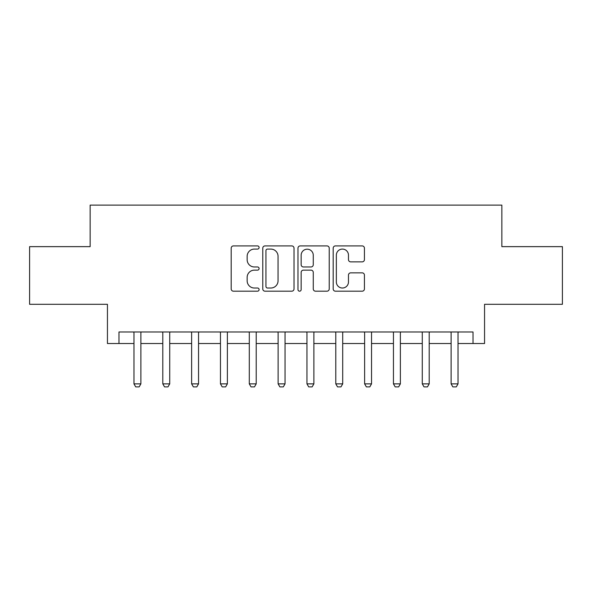 <?xml version="1.0" encoding="UTF-8"?>
<svg xmlns="http://www.w3.org/2000/svg" width="592" height="592" viewBox="0 0 592 592"><rect width="100%" height="100%" fill="white"/><g stroke="black" fill="none" stroke-linecap="round" stroke-linejoin="round"><path stroke-width="0.89" d="M259.096 247.5A1.584 1.584 0 0 0 257.513 245.909L233.455 245.909A2.264 2.264 0 0 0 231.191 248.174L231.191 288.926A2.264 2.264 0 0 0 233.455 291.19L257.513 291.19A1.584 1.584 0 0 0 259.096 289.606A1.584 1.584 0 0 0 257.513 288.023L254.397 288.023A7.245 7.245 0 0 1 247.153 280.778L247.153 277.382A7.245 7.245 0 0 1 254.397 270.137L257.513 270.137A1.584 1.584 0 0 0 259.096 268.553A1.584 1.584 0 0 0 257.513 266.97L254.397 266.97A7.245 7.245 0 0 1 247.153 259.725L247.153 256.329A7.245 7.245 0 0 1 254.397 249.084L257.513 249.084A1.584 1.584 0 0 0 259.096 247.5M362.163 261.871A2.264 2.264 0 0 0 364.428 259.607L364.428 248.174A2.264 2.264 0 0 0 362.163 245.909L335.449 245.909A2.264 2.264 0 0 0 333.185 248.174L333.185 288.926A2.264 2.264 0 0 0 335.449 291.19L362.163 291.19A2.264 2.264 0 0 0 364.428 288.926L364.428 275.117A2.264 2.264 0 0 0 362.163 272.853L350.73 272.853A2.264 2.264 0 0 0 348.466 275.117L348.466 281.97A6.053 6.053 0 0 1 342.413 288.023A6.053 6.053 0 0 1 336.352 281.97L336.352 255.137A6.053 6.053 0 0 1 342.413 249.084A6.053 6.053 0 0 1 348.466 255.137L348.466 259.607A2.264 2.264 0 0 0 350.73 261.871L362.163 261.871M118.977 343.515L118.977 331.979L473.023 331.979L473.023 343.515L484.559 343.515L484.559 304.303L562.4 304.303L562.4 246.642L501.853 246.642L501.853 205.121L90.147 205.121L90.147 246.642L29.6 246.642L29.6 304.303L107.441 304.303L107.441 343.515L133.97 343.515M294.017 248.174A2.264 2.264 0 0 0 291.752 245.909L265.038 245.909A2.264 2.264 0 0 0 262.774 248.174L262.774 288.926A2.264 2.264 0 0 0 265.038 291.19L291.752 291.19A2.264 2.264 0 0 0 294.017 288.926L294.017 248.174M300.248 245.909L326.962 245.909A2.264 2.264 0 0 1 329.226 248.174L329.226 288.926A2.264 2.264 0 0 1 326.962 291.19L315.529 291.19A2.264 2.264 0 0 1 313.264 288.926L313.264 272.401A2.264 2.264 0 0 0 311 270.137L303.415 270.137A2.264 2.264 0 0 0 301.15 272.401L301.15 289.606A1.584 1.584 0 0 1 299.567 291.19A1.584 1.584 0 0 1 297.983 289.606L297.983 248.174A2.264 2.264 0 0 1 300.248 245.909M140.889 343.515L162.8 343.515M169.719 343.515L191.63 343.515M198.549 343.515L220.461 343.515M227.38 343.515L249.291 343.515M256.21 343.515L278.122 343.515M285.041 343.515L306.959 343.515M313.878 343.515L335.79 343.515M342.709 343.515L364.62 343.515M371.539 343.515L393.451 343.515M400.37 343.515L422.281 343.515M429.2 343.515L451.111 343.515M458.03 343.515L473.023 343.515M267.532 249.084A1.584 1.584 0 0 0 265.949 250.668L265.949 286.439A1.584 1.584 0 0 0 267.532 288.023L270.81 288.023A7.245 7.245 0 0 0 278.055 280.778L278.055 256.329A7.245 7.245 0 0 0 270.81 249.084L267.532 249.084M313.264 255.248A6.053 6.053 0 0 0 307.204 249.195A6.053 6.053 0 0 0 301.15 255.248L301.15 264.705A2.264 2.264 0 0 0 303.415 266.97L311 266.97A2.264 2.264 0 0 0 313.264 264.705L313.264 255.248M141.14 331.979L141 332.438A2.309 2.309 0 0 0 140.889 333.133L140.889 383.875L139.157 386.879L135.701 386.879L133.97 383.875L133.97 333.133A2.309 2.309 0 0 0 133.859 332.438L133.718 331.979M133.97 383.875L140.889 383.875M169.971 331.979L169.83 332.438A2.309 2.309 0 0 0 169.719 333.133L169.719 383.875L167.987 386.879L164.532 386.879L162.8 383.875L162.8 333.133A2.309 2.309 0 0 0 162.689 332.438L162.548 331.979M162.8 383.875L169.719 383.875M198.801 331.979L198.66 332.438A2.309 2.309 0 0 0 198.549 333.133L198.549 383.875L196.818 386.879L193.362 386.879L191.63 383.875L191.63 333.133A2.309 2.309 0 0 0 191.519 332.438L191.379 331.979M191.63 383.875L198.549 383.875M227.631 331.979L227.491 332.438A2.309 2.309 0 0 0 227.38 333.133L227.38 383.875L225.656 386.879L222.192 386.879L220.461 383.875L220.461 333.133A2.309 2.309 0 0 0 220.357 332.438L220.209 331.979M220.461 383.875L227.38 383.875M256.469 331.979L256.321 332.438A2.309 2.309 0 0 0 256.21 333.133L256.21 383.875L254.486 386.879L251.023 386.879L249.291 383.875L249.291 333.133A2.309 2.309 0 0 0 249.188 332.438L249.04 331.979M249.291 383.875L256.21 383.875M285.3 331.979L285.152 332.438A2.309 2.309 0 0 0 285.041 333.133L285.041 383.875L283.316 386.879L279.853 386.879L278.122 383.875L278.122 333.133A2.309 2.309 0 0 0 278.018 332.438L277.87 331.979M278.122 383.875L285.041 383.875M314.13 331.979L313.982 332.438A2.309 2.309 0 0 0 313.878 333.133L313.878 383.875L312.147 386.879L308.684 386.879L306.959 383.875L306.959 333.133A2.309 2.309 0 0 0 306.848 332.438L306.7 331.979M306.959 383.875L313.878 383.875M342.96 331.979L342.812 332.438A2.309 2.309 0 0 0 342.709 333.133L342.709 383.875L340.977 386.879L337.514 386.879L335.79 383.875L335.79 333.133A2.309 2.309 0 0 0 335.679 332.438L335.531 331.979M335.79 383.875L342.709 383.875M371.791 331.979L371.643 332.438A2.309 2.309 0 0 0 371.539 333.133L371.539 383.875L369.808 386.879L366.344 386.879L364.62 383.875L364.62 333.133A2.309 2.309 0 0 0 364.509 332.438L364.369 331.979M364.62 383.875L371.539 383.875M400.621 331.979L400.481 332.438A2.309 2.309 0 0 0 400.37 333.133L400.37 383.875L398.638 386.879L395.182 386.879L393.451 383.875L393.451 333.133A2.309 2.309 0 0 0 393.34 332.438L393.199 331.979M393.451 383.875L400.37 383.875M429.452 331.979L429.311 332.438A2.309 2.309 0 0 0 429.2 333.133L429.2 383.875L427.468 386.879L424.013 386.879L422.281 383.875L422.281 333.133A2.309 2.309 0 0 0 422.17 332.438L422.029 331.979M422.281 383.875L429.2 383.875M458.282 331.979L458.141 332.438A2.309 2.309 0 0 0 458.03 333.133L458.03 383.875L456.299 386.879L452.843 386.879L451.111 383.875L451.111 333.133A2.309 2.309 0 0 0 451 332.438L450.86 331.979M451.111 383.875L458.03 383.875"/></g></svg>

